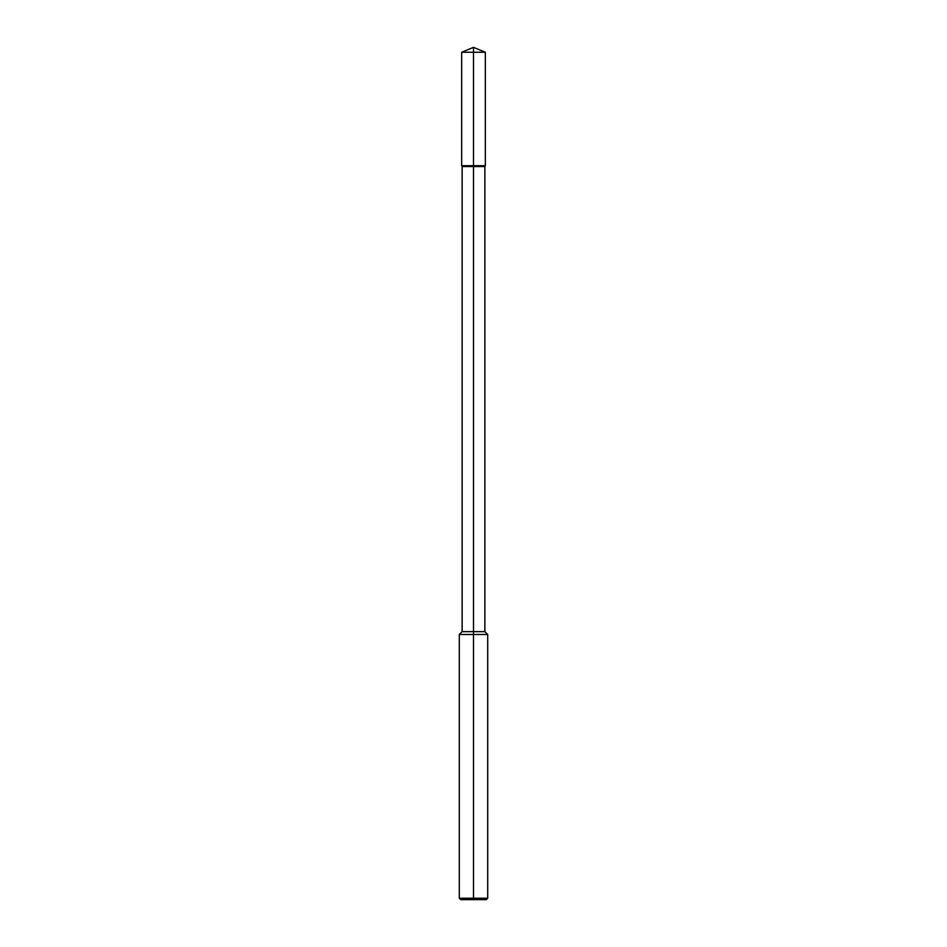 <?xml version="1.0" encoding="UTF-8"?>
<svg xmlns="http://www.w3.org/2000/svg" width="947" height="947" viewBox="0 0 947 947"><rect width="100%" height="100%" fill="white"/><g stroke="black" fill="none" stroke-linecap="round" stroke-linejoin="round"><path stroke-width="1.42" d="M459.295 898.23L473.5 898.23L473.5 899.65L460.716 899.65L459.295 898.23L459.295 634.49L473.5 634.49L473.5 631.649L462.136 631.649L462.136 166.542L484.864 166.542L485.338 165.725L485.338 52.251L473.5 52.251L473.5 165.725L485.338 165.725L473.5 165.725L473.5 631.649L484.864 631.649L484.864 166.542M473.5 899.65L486.285 899.65L487.705 898.23L473.5 898.23L473.5 634.49L487.705 634.49L484.864 631.649M462.136 166.542L461.663 165.725L473.5 165.725L461.663 165.725L461.663 52.251L473.5 52.251L473.5 47.35L485.338 52.251M487.705 898.23L487.705 634.49M462.136 631.649L459.295 634.49M473.5 47.35L461.663 52.251"/></g></svg>
